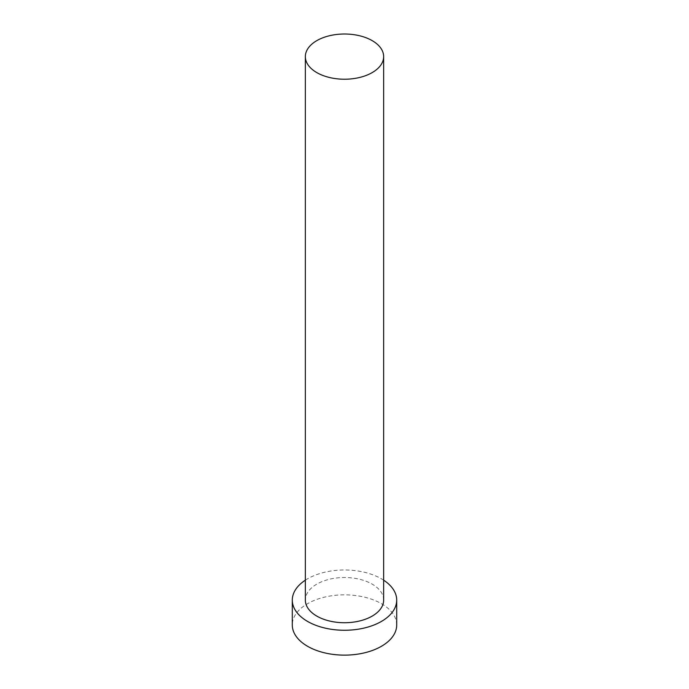 <?xml version="1.0" encoding="UTF-8"?>
<svg xmlns="http://www.w3.org/2000/svg" width="689" height="689" viewBox="0 0 689 689"><rect width="100%" height="100%" fill="white"/><g stroke="black" fill="none" stroke-linecap="round" stroke-linejoin="round"><path stroke-width="0.52" stroke-dasharray="3.44 2.58" d="M383.652 600.119A39.152 22.608 0 0 0 372.189 584.134A39.152 22.608 0 0 0 329.514 579.234A39.152 22.608 0 0 0 305.348 600.119M383.652 580.181A52.209 30.144 0 0 0 381.413 578.812A52.209 30.144 0 0 0 305.348 580.181M396.709 624.983A52.209 30.144 0 0 0 381.413 603.676A52.209 30.144 0 0 0 324.519 597.139A52.209 30.144 0 0 0 292.291 624.983"/><path stroke-width="1.03" d="M316.811 72.603A39.152 22.608 0 0 0 359.486 77.504A39.152 22.608 0 0 0 383.652 56.619A39.152 22.608 0 0 0 372.189 40.634A39.152 22.608 0 0 0 329.514 35.733A39.152 22.608 0 0 0 305.348 56.619A39.152 22.608 0 0 0 316.811 72.603M305.348 56.619L305.348 600.119A39.152 22.608 0 0 0 316.811 616.104A39.152 22.608 0 0 0 359.486 621.004A39.152 22.608 0 0 0 383.652 600.119L383.652 56.619M305.348 580.181A52.209 30.144 0 0 0 292.291 600.119A52.209 30.144 0 0 0 307.587 621.435A52.209 30.144 0 0 0 364.481 627.972A52.209 30.144 0 0 0 396.709 600.119A52.209 30.144 0 0 0 383.652 580.181M292.291 600.119L292.291 624.983A52.209 30.144 0 0 0 307.587 646.299A52.209 30.144 0 0 0 364.481 652.836A52.209 30.144 0 0 0 396.709 624.983L396.709 600.119"/></g></svg>
